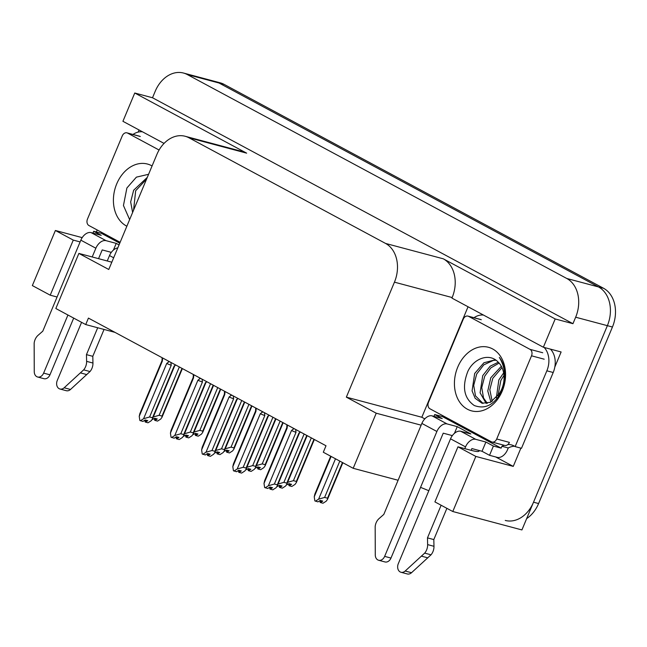 <?xml version="1.0" encoding="UTF-8"?>
<svg xmlns="http://www.w3.org/2000/svg" width="647" height="647" viewBox="0 0 647 647"><rect width="100%" height="100%" fill="white"/><g stroke="black" fill="none" stroke-linecap="round" stroke-linejoin="round"><path stroke-width="0.97" d="M111.195 252.532A32.277 3.72 22.7 0 0 109.82 251.95M452.213 435.787A32.277 3.72 22.7 0 0 450.838 435.205M420.55 487.377A32.277 3.72 -157.3 0 1 428.815 490.725M452.787 511.51L475.836 456.426L457.955 446.818L434.913 501.902L452.787 511.51L521.919 529.933L607.371 325.667L533.524 502.201A30.255 22.977 104.9 0 1 505.258 520.439M421.14 425.176L376.23 413.207L346.347 397.153L394.444 282.165A30.255 22.977 -75.1 0 0 385.58 243.442L188.932 137.771A30.255 22.977 -75.1 0 0 185.123 136.258A30.255 22.977 -75.1 0 0 156.865 154.496L108.769 269.484L78.885 253.422L55.836 308.506L85.727 324.568L88.429 318.098L326.007 445.767L323.306 452.237L353.189 468.299L398.091 480.26M526.658 518.603A30.255 22.977 104.9 0 0 538.595 503.552L612.442 327.018A30.255 22.977 104.9 0 0 603.57 288.287L224.072 84.353A30.255 22.977 104.9 0 0 220.263 82.84L215.192 81.49A30.255 22.977 104.9 0 1 219.001 83.002L598.499 286.936A30.255 22.977 104.9 0 1 607.371 325.667A30.255 22.977 104.9 0 0 598.499 286.936L219.001 83.002A30.255 22.977 104.9 0 0 215.192 81.49L183.481 73.038A30.255 22.977 104.9 0 1 187.29 74.551L566.788 278.485A30.255 22.977 104.9 0 1 575.66 317.216L572.951 323.686L152.514 97.754L155.215 91.284A30.255 22.977 104.9 0 1 183.481 73.038M96.354 231.99L97.204 229.976M138.143 132.101L139.04 129.958M424.804 418.86L421.828 417.258L468.048 306.767M520.892 448.136L513.257 466.39L495.675 456.952M394.444 282.165L452.164 297.547L451.929 298.105L543.359 347.237L561.119 351.968L554.819 367.035M188.932 137.771L246.653 153.153L134.754 93.014L122.922 121.304L164.063 143.408M246.653 153.153A30.255 22.977 -75.1 0 0 242.843 151.641L185.123 136.258M452.164 297.547A30.255 22.977 -75.1 0 0 443.292 258.816L555.191 318.955L572.951 323.686M543.359 347.237L555.191 318.955M475.836 456.426L513.257 466.39M57.073 297.005L50.223 295.186L32.35 285.578L55.391 230.486L82.201 237.635M134.754 93.014L152.514 97.754M85.727 324.568L114.972 332.364M346.347 397.153L421.828 417.258M78.885 253.422L111.818 262.197M80.123 241.921L73.273 240.094L55.391 230.486M457.955 446.818L471.145 450.328A32.277 3.72 22.7 0 0 479.087 451.056A32.277 3.72 22.7 0 0 479.006 450.474M376.23 413.207L353.189 468.299M50.223 295.186L73.273 240.094M194.925 433.7L195.596 435.358M196.033 433.514L195.297 435.277M196.332 433.595L195.718 435.504L197.99 434.04L195.451 433.361L192.814 434.727M220.376 389.001L202.754 431.145L202.713 432.358L201.443 434.129L198.249 436.175L195.718 435.504M193.825 432.099L199.834 430.368L217.732 387.585M202.754 431.145L199.834 430.368M154.212 418.625L154.884 420.283M155.32 418.439L154.584 420.202M155.62 418.52L154.997 420.429L157.278 418.965L154.738 418.286L152.102 419.652M181.993 368.378L162.033 416.07L161.993 417.283L160.723 419.054L157.536 421.1L154.997 420.429M153.113 417.024L159.122 415.293L179.34 366.954M162.033 416.07L159.122 415.293M144.693 420.315L145.365 421.973M145.065 421.893L145.801 420.129M146.101 420.21L145.478 422.119L147.759 420.655L145.219 419.976L142.947 421.44L139.849 420.461L139.226 416.369L162.34 361.115L162.648 357.985M175.531 364.908L174.156 366.04L152.514 417.76L152.474 418.973L151.204 420.744L148.017 422.79L145.478 422.119M175.604 364.94L174.641 365.976A6.858 0.793 -157.3 0 1 174.641 365.976A6.858 0.793 -157.3 0 1 174.156 366.04M168.657 361.204L168.204 362.28L169.401 361.608M170.824 362.377L170.954 363.08L171.172 362.563M168.204 362.28L166.708 363.46A6.858 0.793 22.7 0 0 171.237 365.264L170.954 363.08M166.708 363.46L143.594 418.714L149.603 416.983L171.237 365.264M139.226 416.369L139.825 413.684L161.993 360.67A6.858 0.793 22.7 0 0 161.993 360.694A6.858 0.793 22.7 0 0 162.34 361.115M162.219 358.381L162.203 359.053M152.514 417.76L149.603 416.983M143.594 418.714L140.407 420.76M226.127 450.466L226.79 452.124M227.226 450.28L226.49 452.043M227.526 450.361L226.911 452.261L229.184 450.797L226.644 450.126L224.016 451.493M251.578 405.766L233.947 447.91L233.907 449.123L232.637 450.886L229.442 452.94L226.911 452.261M225.027 448.864L231.028 447.134L248.933 404.343M233.947 447.91L231.028 447.134M257.32 467.223L257.991 468.881M258.428 467.045L257.684 468.8M258.727 467.126L258.104 469.026L260.377 467.563L257.846 466.891L255.209 468.258M282.771 422.531L265.141 464.675L265.1 465.889L263.83 467.652L260.644 469.706L258.104 469.026M256.22 465.622L262.229 463.899L280.127 421.108M265.141 464.675L262.229 463.899M288.513 483.988L289.185 485.646M289.621 483.81L288.885 485.565M289.921 483.891L289.298 485.792L291.571 484.328L289.039 483.649L286.403 485.015M313.965 439.297L296.334 481.441L296.294 482.646L295.024 484.417L291.837 486.463L289.298 485.792M287.414 482.387L293.423 480.664L311.32 437.873M296.334 481.441L293.423 480.664M175.887 437.073L176.558 438.739M176.259 438.658L176.995 436.895M177.294 436.976L176.68 438.876L178.952 437.412L176.413 436.741L174.14 438.205L171.043 437.226L170.428 433.126L193.534 377.88L193.841 374.742M206.725 381.665L205.35 382.806L183.716 434.525L183.675 435.738L182.405 437.501L179.211 439.556L176.68 438.876M205.851 382.717A6.858 0.793 -157.3 0 1 205.835 382.741A6.858 0.793 -157.3 0 1 205.35 382.806M199.85 377.969L199.405 379.037L200.594 378.374M202.018 379.134L202.147 379.838L202.365 379.32M199.405 379.037L197.901 380.226A6.858 0.793 22.7 0 0 202.43 382.029L202.147 379.838M197.901 380.226L174.795 435.48L180.796 433.749L202.43 382.029M193.194 377.419A6.858 0.793 22.7 0 0 193.186 377.452A6.858 0.793 22.7 0 0 193.534 377.88M193.413 375.147L193.396 375.818M193.194 377.436L171.018 430.441L170.428 433.126M183.716 434.525L180.796 433.749M174.795 435.48L171.601 437.526M207.089 453.838L207.76 455.496M207.452 455.415L208.188 453.66M208.496 453.741L207.873 455.642L210.146 454.178L207.606 453.507L205.334 454.962L202.236 453.992L201.621 449.891L224.727 394.646L225.043 391.508M237.926 398.431L236.543 399.563L214.909 451.291L214.869 452.504L213.599 454.267L210.404 456.321L207.873 455.642M214.869 452.504L237.045 399.49A6.858 0.793 -157.3 0 1 237.028 399.506A6.858 0.793 -157.3 0 1 236.543 399.563M231.044 394.735L230.599 395.802L231.788 395.131M233.211 395.899L233.341 396.603L233.559 396.085M230.599 395.802L229.095 396.991A6.858 0.793 22.7 0 0 233.632 398.787L233.341 396.603M229.095 396.991L205.989 452.237L211.99 450.514L233.632 398.787M201.621 449.891L202.212 447.206L224.388 394.201A6.858 0.793 22.7 0 0 224.388 394.217A6.858 0.793 22.7 0 0 224.727 394.646M224.606 391.912L224.59 392.575M214.909 451.291L211.99 450.514M205.989 452.237L202.794 454.291M238.282 470.604L238.953 472.261M238.654 472.181L239.39 470.426M239.689 470.498L239.067 472.407L241.339 470.943L238.808 470.264L236.527 471.728L233.43 470.749L232.815 466.657L255.929 411.411L256.236 408.273M269.12 415.196L267.737 416.328L246.103 468.056L246.062 469.261L244.792 471.032L241.606 473.078L239.067 472.407M268.246 416.239A6.858 0.793 -157.3 0 1 268.222 416.272A6.858 0.793 -157.3 0 1 267.737 416.328M262.237 411.5L261.792 412.568L262.981 411.896M264.405 412.665L264.542 413.368L264.752 412.851M261.792 412.568L260.296 413.757A6.858 0.793 22.7 0 0 264.825 415.552L264.542 413.368M260.296 413.757L237.182 469.002L243.191 467.28L264.825 415.552M255.589 410.95A6.858 0.793 22.7 0 0 255.581 410.982A6.858 0.793 22.7 0 0 255.929 411.411M255.808 408.678L255.791 409.341M255.711 407.99L255.581 410.982L233.405 463.972L232.815 466.657M246.103 468.056L243.191 467.28M237.182 469.002L233.996 471.056M269.475 487.369L270.147 489.027M269.848 488.946L270.583 487.183M270.883 487.264L270.26 489.172L272.533 487.709L270.001 487.029L267.729 488.493L264.631 487.514L264.008 483.422L287.122 428.168L287.43 425.039M300.313 431.961L298.938 433.094L277.296 484.813L277.256 486.026L275.986 487.798L272.799 489.844L270.26 489.172M277.256 486.026L299.432 433.021A6.858 0.793 -157.3 0 1 299.415 433.037A6.858 0.793 -157.3 0 1 298.938 433.094M293.431 428.265L292.986 429.333L294.175 428.662M295.606 429.43L295.736 430.134L295.954 429.616M292.986 429.333L291.49 430.514A6.858 0.793 22.7 0 0 296.019 432.317L295.736 430.134M291.49 430.514L268.376 485.768L274.385 484.037L296.019 432.317M264.599 480.737L286.775 427.724A6.858 0.793 22.7 0 0 286.775 427.748A6.858 0.793 22.7 0 0 287.122 428.168M287.001 425.435L286.985 426.106M264.607 480.737L264.008 483.422M277.296 484.813L274.385 484.037M268.376 485.768L265.189 487.814M460.737 431.266L470.887 433.967L457.243 426.64L447.093 423.931L432.083 415.867L442.233 418.569L434.719 414.541L442.459 416.595L501.142 448.128L493.402 446.066L485.897 442.038L475.747 439.329L460.737 431.266A10.085 6.462 118.3 0 0 450.53 438.82L398.293 563.707A6.438 4.893 104.9 0 0 400.986 572.271A6.438 4.893 104.9 0 0 405.184 571.026L424.683 553.112L431.023 554.803L411.524 572.716L405.184 571.026M457.243 426.64L454.445 433.32M485.897 442.038L482.031 451.282L471.881 448.573L471.145 450.328M493.402 446.066L489.536 455.31L482.031 451.282M433.959 416.369L434.719 414.541M544.135 347.439A20.17 15.318 104.9 0 1 546.852 370.812L515.149 446.6L521.49 448.29L553.201 372.502A20.17 15.318 -75.1 0 0 550.476 349.129M474.008 317.709A20.17 15.318 104.9 0 1 483.503 315.073M489.536 455.31L497.276 457.372A10.085 6.462 -61.7 0 0 507.483 449.819L508.259 447.975A20.17 15.318 104.9 0 1 514.559 446.228M508.259 447.975L501.91 446.284A20.17 15.318 104.9 0 1 504.175 445.282M507.855 444.546A20.17 15.318 104.9 0 1 511.51 444.926A20.17 15.318 104.9 0 1 515.149 446.6M442.831 415.706L442.459 416.595M501.142 448.128L501.91 446.284M452.35 435.609L443.227 433.175L390.982 558.062L384.642 556.371A6.438 4.893 104.9 0 1 378.624 560.253A6.438 4.893 104.9 0 1 375.276 554.956L375.171 526.504A10.085 7.659 104.9 0 1 379.118 518.538L383.808 514.422L421.876 423.421L436.887 431.484A10.085 6.462 -61.7 0 1 447.093 423.931M432.083 415.867A10.085 6.462 118.3 0 0 421.876 423.421M384.642 556.371L436.887 431.484M378.624 560.253L384.973 561.944A6.438 4.893 -75.1 0 0 390.982 558.062M464.805 448.638L465.541 446.883A10.085 6.462 -61.7 0 1 475.747 439.329M427.473 537.883L433.813 539.574L433.975 546.303L427.635 544.612L427.473 537.883L441.125 505.242M446.883 508.34L433.813 539.574M400.986 572.271L407.327 573.962A6.438 4.893 -75.1 0 0 411.524 572.716M433.975 546.303A10.085 7.659 104.9 0 1 431.023 554.803M427.635 544.612A10.085 7.659 104.9 0 1 424.683 553.112M421.472 556.153L427.821 557.843M117.794 247.906A10.085 6.462 118.3 0 0 109.513 255.565L107.248 260.976M81.579 322.343L57.268 380.452A6.438 4.893 104.9 0 0 59.969 389.017A6.438 4.893 104.9 0 0 64.166 387.771L83.665 369.858L90.006 371.548L70.507 389.462L64.166 387.771M119.048 244.906L116.217 243.385L113.427 250.065M116.217 243.385L106.076 240.676L91.065 232.613L101.207 235.314L93.702 231.286L101.442 233.341L101.814 232.451M92.942 233.114L93.702 231.286M132.991 134.455A20.17 15.318 104.9 0 1 142.486 131.818M119.768 243.191L101.442 233.341M111.324 252.354L102.21 249.92L98.554 258.663M91.065 232.613A10.085 6.462 118.3 0 0 80.851 240.166L42.791 331.167L38.1 335.283A10.085 7.659 104.9 0 0 34.154 343.25L34.259 371.702A6.438 4.893 104.9 0 0 37.607 376.999A6.438 4.893 104.9 0 0 43.624 373.117L67.935 315.008M92.206 256.972L95.869 248.23A10.085 6.462 -61.7 0 1 106.076 240.676M73.685 318.098L49.965 374.807L43.624 373.117M37.607 376.999L43.956 378.689A6.438 4.893 -75.1 0 0 49.965 374.807M86.455 354.629L92.796 356.319L92.958 363.048L86.617 361.358L86.455 354.629L97.697 327.762M104.038 329.452L92.796 356.319M59.969 389.017L66.309 390.707A6.438 4.893 -75.1 0 0 70.507 389.462M92.958 363.048A10.085 7.659 104.9 0 1 90.006 371.548M86.617 361.358A10.085 7.659 104.9 0 1 83.665 369.858M80.454 372.898L86.795 374.589M502.242 391.031A32.884 24.966 104.9 0 1 467.385 409.211A32.884 24.966 104.9 0 1 457.744 367.116A32.884 24.966 104.9 0 1 492.602 348.935A32.884 24.966 104.9 0 1 502.242 391.031M467.91 371.249C461.804 386.801 463.915 398.22 474.251 405.507C485.541 409.68 494.818 404.618 502.064 390.303L505.04 377.622C505.388 369.526 503.495 362.789 499.347 357.411C505.364 367.464 506.189 378.074 501.813 389.251L499.484 393.408A22.799 17.315 -75.1 0 0 501.765 389.049A22.799 17.315 -75.1 0 0 497.996 361.956C489.544 352.833 474.073 358.106 467.91 371.249M495.311 359.764L483.907 362.773L474.672 373.473L472.075 390.885L475.149 398.285L481.975 403.202L490.466 402.305L499.484 393.408M495.982 360.225L493.305 360.419L483.794 364.851L476.685 374.015L473.709 385.394L475.488 395.891L483.01 403.421M499.096 363.08L490.814 367.9L484.74 376.158L481.764 387.537L483.544 398.042L487.345 403.34M498.287 362.231L490.151 366.21L482.727 375.624L480.09 392.802L486.221 403.51M502.007 367.617L492.796 378.309L489.819 389.688L492.181 401.375M501.336 366.283L490.782 377.767L487.773 391.014L490.919 402.086M503.973 375.397L500.851 380.452L497.955 395.818M503.641 372.907L498.837 379.918L496.346 397.832M463.276 319.149A5.047 3.825 104.9 0 1 467.991 316.108A5.047 3.825 104.9 0 1 468.622 316.359L530.03 349.356A5.047 3.825 104.9 0 1 531.51 355.81L496.71 438.998A5.047 3.825 104.9 0 1 492.003 442.038A5.047 3.825 104.9 0 1 491.364 441.788L429.956 408.791A5.047 3.825 104.9 0 1 428.484 402.337L463.276 319.149M496.71 438.998L509.399 442.378A5.047 3.825 104.9 0 1 504.684 445.419L492.003 442.038M126.869 226.215A32.884 24.966 104.9 0 1 116.727 183.861A32.884 24.966 104.9 0 1 152.077 165.955M148.584 174.294L136.404 177.141L126.893 187.994L123.448 205.52L129.635 219.6M147.298 177.367L133.654 190.218L130.662 201.921L132.619 212.459M146.586 179.073L135.668 190.76L133.565 210.202M120.14 242.302L88.938 225.536A5.047 3.825 104.9 0 1 87.466 219.082L122.259 135.894A5.047 3.825 104.9 0 1 126.974 132.853A5.047 3.825 104.9 0 1 127.605 133.104L159.089 150.023M319.707 500.754L320.378 502.412M320.815 500.568L320.079 502.331M321.114 500.649L320.491 502.557L322.772 501.093L320.233 500.414L317.96 501.878L314.863 500.899L314.24 496.807L331.127 456.442M342.457 462.524L327.528 498.198L327.487 499.411L326.217 501.182L323.031 503.229L320.491 502.557M335.494 458.788L318.607 499.152L324.616 497.422L339.804 461.109M330.698 456.208L314.838 494.122L314.24 496.807M327.528 498.198L324.616 497.422M318.607 499.152L315.421 501.199M185.406 435.391L186.077 437.048M186.514 435.205L185.778 436.968M186.813 435.285L186.199 437.186L188.471 435.73L185.932 435.051L183.295 436.418M213.187 385.135L193.235 432.835L193.194 434.048L191.924 435.811L188.73 437.865L186.199 437.186M184.314 433.789L190.315 432.059L210.542 383.72M193.235 432.835L190.315 432.059M216.608 452.148L217.271 453.806M217.707 451.97L216.971 453.733M218.015 452.051L217.392 453.951L219.665 452.488L217.125 451.816L214.497 453.183M244.38 401.9L224.428 449.6L224.388 450.813L223.118 452.577L219.923 454.631L217.392 453.951M215.508 450.547L221.509 448.824L241.735 400.477M224.428 449.6L221.509 448.824M247.801 468.913L248.472 470.571M248.909 468.735L248.165 470.49M249.208 468.816L248.585 470.717L250.858 469.253L248.327 468.582L245.69 469.948M275.573 418.666L255.622 466.366L255.581 467.579L254.311 469.342L251.125 471.396L248.585 470.717M246.701 467.312L252.71 465.589L272.929 417.242M255.622 466.366L252.71 465.589M278.994 485.679L279.666 487.337M280.102 485.493L279.367 487.256M280.402 485.573L279.779 487.482L282.052 486.018L279.52 485.339L276.884 486.706M306.767 435.431L286.815 483.131L286.775 484.336L285.505 486.107L282.318 488.153L279.779 487.482M277.895 484.077L283.904 482.347L304.122 434.008M286.815 483.131L283.904 482.347M575.66 317.216L612.442 327.018M566.788 278.485L603.57 288.287M187.29 74.551L224.072 84.353M385.58 243.442L443.292 258.816M538.595 503.552L533.524 502.201M546.852 370.812L553.201 372.502M450.53 438.82L465.541 446.883M80.851 240.166L95.869 248.23M109.513 255.565L113.654 257.789M468.622 316.359L481.311 319.739M531.51 355.81L544.192 359.19M530.03 349.356L542.72 352.736M127.605 133.104L140.294 136.485M220.756 389.211L202.713 432.358M182.373 368.58L161.993 417.283M174.65 365.967L152.474 418.973M161.993 360.694L162.13 357.702M251.958 405.968L233.907 449.123M283.151 422.734L265.1 465.889M314.345 439.499L296.294 482.654M183.675 435.738L205.843 382.733L206.797 381.706M193.186 377.452L193.324 374.467M237.028 399.506L237.991 398.471M224.388 394.217L224.517 391.225M246.062 469.269L268.238 416.256L269.184 415.228M299.415 433.037L300.378 431.994M286.775 427.748L286.912 424.756M467.991 316.108L480.672 319.489M126.974 132.853L139.655 136.234M342.837 462.734L327.487 499.411M213.567 385.345L193.194 434.048M244.76 402.102L224.388 450.813M275.954 418.868L255.581 467.579M307.147 435.633L286.775 484.336"/></g></svg>
